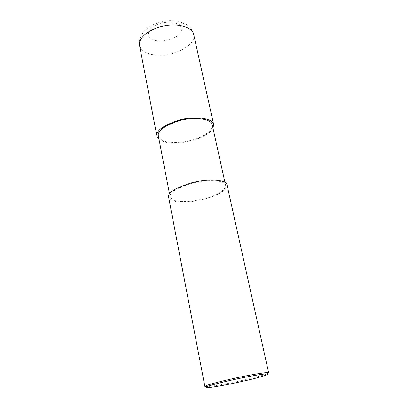 <?xml version="1.0" encoding="UTF-8"?>
<svg xmlns="http://www.w3.org/2000/svg" width="408" height="408" viewBox="0 0 408 408"><rect width="100%" height="100%" fill="white"/><g stroke="black" fill="none" stroke-linecap="round" stroke-linejoin="round"><path stroke-width="0.31" stroke-dasharray="2.04 1.53" d="M213.017 128.393C205.642 139.934 179.194 144.437 169.988 142.907C165.546 142.591 161.894 141.433 159.033 139.424M212.18 124.593C213.629 130.101 204.367 136.226 194.963 139.21C184.987 142.045 176.914 143.081 170.743 142.321C164.455 141.969 160.344 139.929 158.416 136.216M182.453 201.491C176.042 201.476 171.926 199.981 170.105 197.003C168.912 192.795 176.2 188.216 191.959 183.263C207.59 179.132 224.507 180.203 225.517 185.018C226.751 189.506 217.025 194.968 207.305 197.844C197.003 200.624 188.72 201.843 182.453 201.491L181.662 202.006C174.904 201.996 170.559 200.42 168.631 197.278M226.965 184.666C228.266 189.394 218.025 195.141 207.805 198.166C196.972 201.093 188.261 202.373 181.662 202.006M266.929 373.886C256.163 377.793 227.521 383.77 217.857 385.3L206.545 386.779M193.8 34.955C196.284 46.237 170.156 58.273 152.546 54.565C145.289 53.168 140.979 50.24 139.618 45.798L139.546 40.178C139.883 37.995 141.428 34.971 144.182 31.11C147.645 27.423 153.352 24.225 161.298 21.527C167.122 20.375 173.084 20.339 179.178 21.425L186.839 24.781L189.633 27.086C191.806 29.58 193.132 31.921 193.616 34.114M156.035 40.657C151.97 39.525 149.323 37.669 148.094 35.088L148.813 30.86C152.505 24.873 165 20.711 174.191 22.465L179.479 24.745C181.642 27.045 182.07 29.651 180.759 32.564C176.72 38.352 164.985 42.162 156.035 40.657M170.105 197.003L169.493 193.831M225.517 185.018L224.936 182.371"/><path stroke-width="0.61" d="M159.033 139.424L156.983 136.471C155.55 131.034 162.838 125.593 178.842 120.146C194.754 115.739 212.257 118.039 213.583 124.236L213.017 128.393M169.493 193.831L158.416 136.216C157.054 131.044 163.975 125.878 179.173 120.707C194.279 116.52 210.921 118.697 212.18 124.593L224.936 182.371M204.872 386.488L168.631 197.278C167.377 192.851 175.047 188.032 191.643 182.815C208.111 178.464 225.899 179.602 226.965 184.666L268.648 372.805L266.929 373.886M206.545 386.779L204.893 386.59L205.474 386.014C208.06 384.668 217.178 382.204 232.83 378.624C247.87 375.284 263.645 372.555 267.459 372.611L268.648 372.805M218.627 386.136C209.732 387.712 205.744 387.957 206.667 386.866C209.192 385.575 218.03 383.204 233.182 379.741C247.733 376.513 263.007 373.856 266.72 373.881C271.412 373.912 260.273 377.206 248.446 379.986C235.85 382.888 225.91 384.938 218.627 386.136M156.983 136.471L139.618 45.788C137.649 38.587 148.344 29.284 162.965 26.168C177.577 22.96 191.76 26.887 193.616 34.114L193.8 34.955M193.616 34.114L213.583 124.236M206.667 386.866L205.474 386.014M266.72 373.881L267.459 372.611"/></g></svg>
